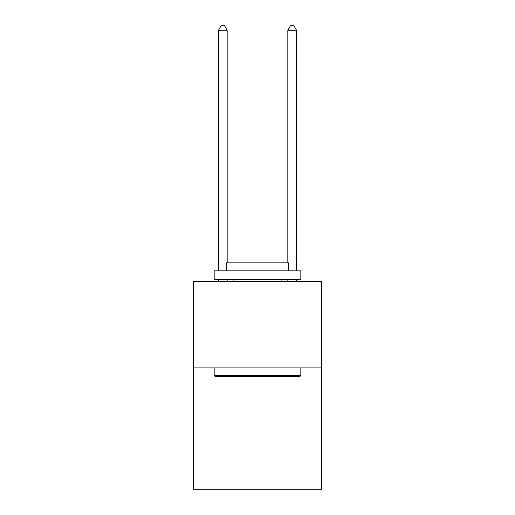 <?xml version="1.0" encoding="UTF-8"?>
<svg xmlns="http://www.w3.org/2000/svg" width="515" height="515" viewBox="0 0 515 515"><rect width="100%" height="100%" fill="white"/><g stroke="black" fill="none" stroke-linecap="round" stroke-linejoin="round"><path stroke-width="0.77" d="M321.637 367.916L321.637 489.25L193.363 489.25L193.363 281.248L321.637 281.248L321.637 367.916L193.363 367.916M215.206 376.581L214.169 375.544L300.831 375.544L299.794 376.581L215.206 376.581M300.831 270.845L300.831 279.516L214.169 279.516L214.169 270.845L300.831 270.845M226.297 270.845L226.297 262.875L288.703 262.875L288.703 270.845M300.831 367.916L300.831 375.544M214.169 367.916L214.169 375.544M281.074 279.516L281.074 281.248M233.926 279.516L233.926 281.248M227.167 262.875L227.167 30.256L218.502 30.256L218.502 270.845M218.502 279.516L218.502 281.248M227.167 279.516L227.167 281.248M218.502 30.256L221.102 25.75L224.566 25.75L227.167 30.256M296.498 281.248L296.498 279.516M296.498 270.845L296.498 30.256L287.834 30.256L287.834 262.875M287.834 281.248L287.834 279.516M287.834 30.256L290.434 25.75L293.898 25.75L296.498 30.256"/></g></svg>
